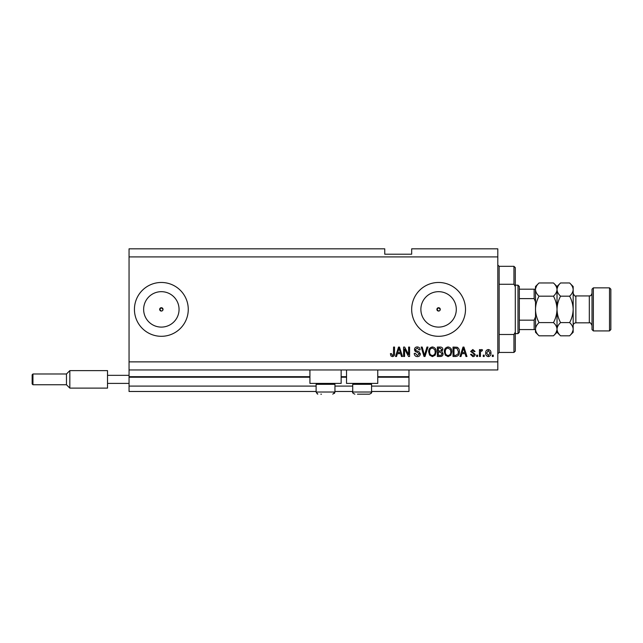 <?xml version="1.0" encoding="UTF-8"?>
<svg xmlns="http://www.w3.org/2000/svg" width="643" height="643" viewBox="0 0 643 643"><rect width="100%" height="100%" fill="white"/><g stroke="black" fill="none" stroke-linecap="round" stroke-linejoin="round"><path stroke-width="0.96" d="M129.05 256.903L497.803 256.903L497.803 248.825L411.673 248.825L411.673 254.21L384.755 254.21L384.755 248.825L129.05 248.825L129.05 391.483L316.115 391.483M334.955 391.483L352.726 391.483M371.566 391.483L408.98 391.483L408.98 386.097L371.566 386.097M129.05 386.097L316.115 386.097M334.955 386.097L352.726 386.097M377.754 377.216L408.98 377.216L408.98 386.097M408.98 377.216L408.98 376.677L377.754 376.677M129.05 376.677L309.926 376.677M341.152 376.677L346.529 376.677M408.98 369.95L408.98 376.677M439.772 310.577L440.27 309.387L438.582 307.708L436.902 309.387L438.582 311.067A1.68 1.68 0 0 0 440.27 309.387A1.68 1.68 0 0 0 438.582 307.708A1.68 1.68 0 0 0 436.902 309.387A1.68 1.68 0 0 0 438.582 311.067M162.534 310.577L163.033 309.387L161.345 307.708L159.665 309.387L161.345 311.067A1.68 1.68 0 0 0 163.033 309.387A1.68 1.68 0 0 0 161.345 307.708A1.68 1.68 0 0 0 159.665 309.387A1.68 1.68 0 0 0 161.345 311.067M161.345 291.673A17.715 17.715 0 0 0 143.638 309.387A17.715 17.715 0 0 0 161.345 327.102A17.715 17.715 0 0 0 179.059 309.387A17.715 17.715 0 0 0 161.345 291.673M438.582 291.673A17.715 17.715 0 0 0 420.876 309.387A17.715 17.715 0 0 0 438.582 327.102A17.715 17.715 0 0 0 456.297 309.387A17.715 17.715 0 0 0 438.582 291.673M438.582 282.47A26.918 26.918 0 0 0 411.673 309.387A26.918 26.918 0 0 0 438.582 336.305A26.918 26.918 0 0 0 465.5 309.387A26.918 26.918 0 0 0 438.582 282.47M161.345 282.47A26.918 26.918 0 0 0 134.435 309.387A26.918 26.918 0 0 0 161.345 336.305A26.918 26.918 0 0 0 188.262 309.387A26.918 26.918 0 0 0 161.345 282.47M341.152 369.95L341.152 383.405L309.926 383.405L309.926 369.95M346.529 369.95L346.529 383.405L377.754 383.405L377.754 369.95M129.05 369.95L497.803 369.95L497.803 256.903M404.576 348.988L404.576 356.487L403.595 356.487L403.595 347.067L404.64 347.067L408.61 354.582L408.61 347.067L409.591 347.067L409.591 356.487L408.538 356.487L404.576 348.988M420.353 353.867C420.184 355.651 419.196 356.56 417.387 356.616C415.41 356.487 414.357 355.426 414.237 353.433L415.217 353.312L417.476 355.515L419.381 353.899L417.026 352.115C415.491 351.866 414.647 351.006 414.486 349.527C414.622 347.871 415.539 347.011 417.219 346.947C419.011 347.035 419.975 347.976 420.112 349.76L419.132 349.888L417.251 348.048L415.458 349.551L415.772 350.507L418.906 351.617L420.353 353.867M427.981 347.067L425.015 356.487L424.002 356.487L421.181 347.067L422.194 347.067L424.452 355.386L426.96 347.067L427.981 347.067M432.409 356.616L429.628 355.137L428.672 351.906C428.56 349.101 429.805 347.453 432.409 346.947C434.965 347.437 436.211 349.053 436.139 351.793L435.182 355.177L432.409 356.616M448.067 356.616L445.294 355.137L444.337 351.906C444.225 349.101 445.47 347.453 448.075 346.947C450.63 347.437 451.868 349.053 451.796 351.793L450.839 355.177L448.067 356.616M484.219 355.145L484.219 356.487L483.239 356.487L483.239 355.145L484.219 355.145M490.947 352.991C491.075 355.04 490.199 356.246 488.318 356.616C486.462 356.254 485.586 355.065 485.69 353.063C485.586 351.054 486.462 349.872 488.318 349.519C490.151 349.864 491.027 351.022 490.947 352.991M392.415 356.616L390.944 355.949L390.381 353.674L391.362 353.554L392.455 355.515L393.436 354.799L393.564 347.067L394.545 347.067L394.545 353.465C394.73 355.249 394.022 356.294 392.415 356.616M129.05 361.872L497.803 361.872M461.835 353.674L461.015 356.487L459.994 356.487L463.008 347.067L463.957 347.067L466.971 356.487L465.95 356.487L465.13 353.674L461.835 353.674M475.169 354.406C475.056 355.828 474.285 356.56 472.854 356.616L470.515 354.414L471.496 354.285L472.918 355.635L474.188 354.574L473.963 353.947L470.644 351.472L472.814 349.519L475.048 351.472L474.068 351.6L472.846 350.499L471.616 351.335L475.169 354.406M477.612 355.145L477.612 356.487L476.632 356.487L476.632 355.145L477.612 355.145M480.425 352.943L480.425 356.487L479.453 356.487L479.453 349.639L480.425 349.639L480.425 350.732L481.583 349.519L482.507 349.888L482.137 350.861L480.602 351.536L480.425 352.943M493.277 355.145L493.277 356.487L492.297 356.487L492.297 355.145L493.277 355.145M459.383 351.729C459.552 354.518 458.355 356.101 455.799 356.487L453.026 356.487L453.026 347.067L457.173 347.244C458.805 348.233 459.536 349.728 459.383 351.729M443.115 353.722C443.035 355.555 442.087 356.479 440.262 356.487L437.361 356.487L437.361 347.067L440.286 347.067C441.87 347.083 442.73 347.871 442.866 349.438L441.813 351.416L443.115 353.722M397.358 353.674L396.538 356.487L395.517 356.487L398.531 347.067L399.48 347.067L402.494 356.487L401.473 356.487L400.653 353.674L397.358 353.674M463.048 349.832L462.156 352.573L464.809 352.573L463.482 348.048L463.048 349.832M488.294 350.499L486.671 353.063L488.342 355.635L489.974 353.063L488.294 350.499M453.998 348.168L453.998 355.386L455.678 355.386L458.033 354.02L458.403 351.713L456.988 348.361L453.998 348.168M448.083 348.048C446.089 348.458 445.165 349.744 445.318 351.922C445.253 353.947 446.17 355.145 448.058 355.515C450.012 355.121 450.928 353.867 450.823 351.761L450.413 349.631L448.083 348.048M438.341 348.168L438.341 350.982L441.034 350.893L441.886 349.591L439.941 348.168L438.341 348.168M438.341 352.083L438.341 355.386L441.235 355.274L442.135 353.73L440.15 352.083L438.341 352.083M432.417 348.048C430.424 348.458 429.5 349.744 429.653 351.922C429.588 353.947 430.505 355.145 432.401 355.515C434.346 355.121 435.271 353.867 435.158 351.761L434.748 349.631L432.417 348.048M398.572 349.832L397.679 352.573L400.332 352.573L399.006 348.048L398.572 349.832M320.825 394.175L321.46 394.175M334.047 383.405L334.955 384.321L316.115 384.321L316.115 392.021L334.955 392.021L334.424 393.444M370.649 383.405L371.566 384.321L352.726 384.321L352.726 392.021L371.566 392.021C372.072 392.624 371.357 393.339 369.412 394.175L357.436 394.175M358.063 394.175L366.221 394.175M369.412 394.175L366.856 394.175M499.145 284.278L513.95 284.278L513.95 266.323L499.145 266.323L499.145 352.452L497.803 353.803M513.95 334.497L515.3 332.109L515.3 351.11L513.95 352.452L513.95 334.497L499.145 334.497M513.95 266.323L515.3 267.665L515.3 286.665L513.95 284.278M515.3 332.109L515.3 286.665M517.993 285.162L519.335 286.513L519.335 332.27L517.993 333.613L517.993 285.162L515.3 285.162M535.482 301.897L534.14 298.617L534.14 289.197L534.992 289.197M519.335 298.617L534.14 298.617M519.335 320.158L534.14 320.158L535.482 316.878M535.482 329.578L534.14 329.578L535.482 329.578M519.335 329.578L534.14 329.578L534.14 320.158M519.335 289.197L534.14 289.197M592.01 329.578L592.01 289.197L593.352 287.855L593.352 330.92L592.01 329.578M609.508 287.855L610.85 289.197L610.85 329.578L609.508 330.92L609.508 287.855L593.352 287.855M553.478 282.968L557.015 286.513L557.015 289.575C556.886 291.89 555.705 294.092 553.478 296.182C555.697 300.321 556.878 304.718 557.015 309.387C556.87 314.065 555.689 318.47 553.478 322.593C555.689 324.651 556.87 326.853 557.015 329.2C556.886 331.523 555.705 333.725 553.478 335.807L539.027 335.807C536.809 333.749 535.635 331.547 535.482 329.2C535.619 326.885 536.801 324.683 539.027 322.593C536.809 318.454 535.627 314.057 535.482 309.387C535.627 304.71 536.809 300.305 539.027 296.182C536.809 294.124 535.635 291.922 535.482 289.575C535.619 287.252 536.801 285.05 539.027 282.968L553.478 282.968C555.689 285.026 556.87 287.228 557.015 289.575L556.942 288.659M553.478 322.593L539.027 322.593M556.042 332.584L556.942 330.116M539.027 282.968L535.482 286.513L535.555 330.116M536.463 286.199L535.555 288.659M553.478 296.182L539.027 296.182M569.626 335.807L573.17 332.27L573.17 329.2C573.017 326.853 571.844 324.651 569.626 322.593C571.844 318.446 573.026 314.049 573.17 309.387C573.026 304.718 571.844 300.313 569.626 296.182C571.852 294.092 573.034 291.89 573.17 289.575C573.017 287.228 571.844 285.026 569.626 282.968L573.17 286.513L573.17 329.2C573.034 331.523 571.852 333.725 569.626 335.807L560.559 335.807C558.341 333.749 557.168 331.547 557.015 329.2C557.151 326.885 558.333 324.683 560.559 322.593C558.341 318.462 557.159 314.057 557.015 309.387C557.159 304.726 558.341 300.329 560.559 296.182C558.341 294.124 557.168 291.922 557.015 289.575L557.015 332.27L553.478 335.807M535.482 329.2L535.482 332.27L539.027 335.807M557.015 329.2L557.087 330.116M557.015 289.575C557.151 287.252 558.333 285.05 560.559 282.968L569.626 282.968M557.995 286.199L557.087 288.659M572.19 332.584L573.098 330.116M573.17 289.575L573.098 288.659M569.626 322.593L560.559 322.593M569.626 296.182L560.559 296.182M66.47 384.755L69.83 388.115L66.47 384.755L32.954 384.755L32.15 383.943L32.15 374.797L32.954 373.985L32.954 384.755L66.47 384.755L66.47 373.985L69.83 370.625L69.83 388.115L107.518 388.115L107.518 375.335L129.05 375.335M107.518 383.405L129.05 383.405M107.518 375.335L107.518 370.625L69.83 370.625L66.47 373.985L32.954 373.985L66.47 373.985M129.05 377.216L309.926 377.216M341.152 377.216L346.529 377.216M575.863 322.842L589.318 322.842L589.318 295.933L575.863 295.933L575.863 322.842C574.223 323.003 573.323 323.903 573.17 325.535M317.811 394.127L316.115 392.021L317.337 393.958M317.031 383.405L316.115 384.321M334.955 384.321L334.955 392.021L332.809 394.175M353.642 383.405L352.726 384.321M352.967 393.01L352.726 392.021C352.195 392.6 352.911 393.315 354.88 394.175M371.566 384.321L371.566 392.021L370.995 393.484M499.145 266.323L497.803 264.972M513.95 352.452L499.145 352.452M517.993 333.613L515.3 333.613M575.863 295.933C575.172 296.6 574.271 295.7 573.17 293.24M589.318 295.933C590.033 295.426 590.652 296.978 592.01 293.24M609.508 330.92L593.352 330.92M557.015 332.27L560.559 335.807M557.015 286.513L560.559 282.968M589.318 322.842C590.009 322.207 590.909 323.099 592.01 325.535M69.83 388.115L107.518 388.115"/></g></svg>
